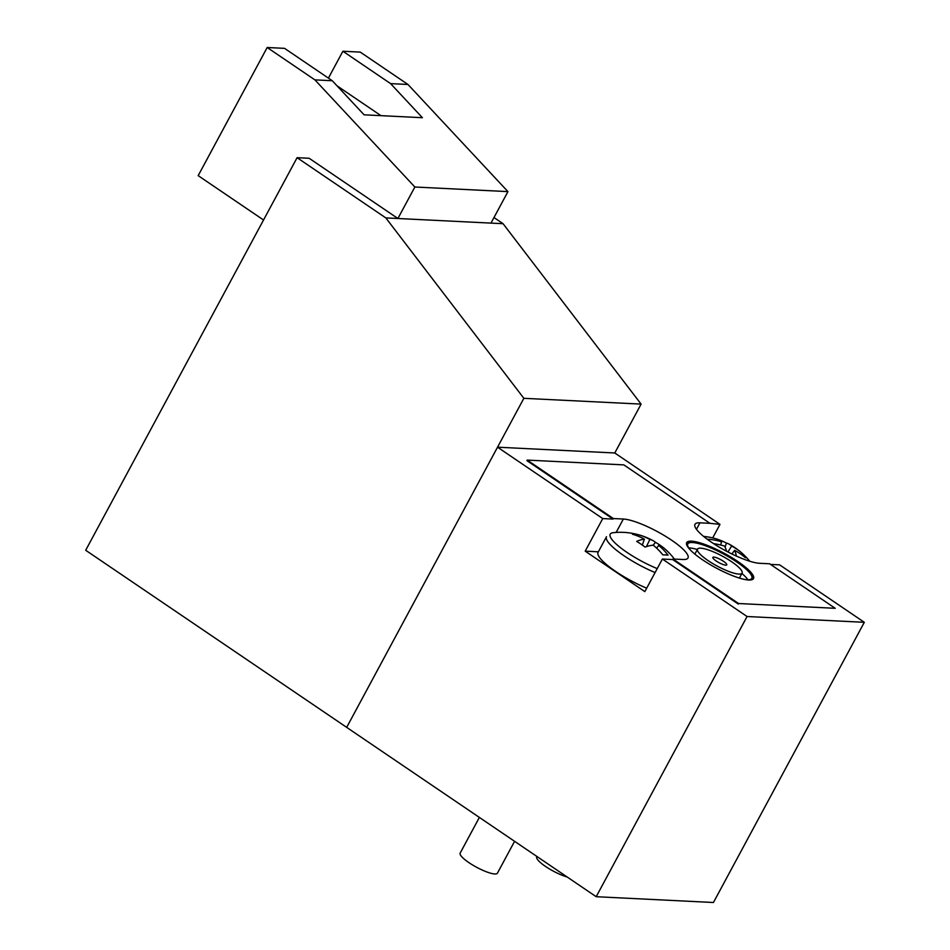 <?xml version="1.0" encoding="UTF-8"?>
<svg xmlns="http://www.w3.org/2000/svg" width="950" height="950" viewBox="0 0 950 950"><rect width="100%" height="100%" fill="white"/><g stroke="black" fill="none" stroke-linecap="round" stroke-linejoin="round"><path stroke-width="1.43" d="M759.584 563.291A39.52 8.74 -151.7 0 1 711.36 542.153A39.52 8.74 -151.7 0 1 694.972 524.317A39.52 8.74 -151.7 0 1 699.948 522.821L709.959 523.319L623.841 464.883L527.226 460.097L613.344 518.546L623.354 519.033A39.52 8.74 -151.7 0 1 664.727 535.8A39.52 8.74 -151.7 0 1 687.978 558.006A39.52 8.74 -151.7 0 1 683.002 559.503L672.98 559.016L738.589 603.523L835.204 608.309L769.607 563.789L759.584 563.291M753.338 578.835A37.941 8.384 28.3 0 0 737.485 562.008A37.941 8.384 28.3 0 0 686.565 542.889M737.77 561.462A37.941 8.384 28.3 0 0 686.696 542.604A37.941 8.384 28.3 0 0 702.43 559.716A37.941 8.384 28.3 0 0 753.504 578.574A37.941 8.384 28.3 0 0 737.77 561.462M723.484 561.319A7.909 1.746 28.3 0 0 712.844 557.389A7.909 1.746 28.3 0 0 716.122 560.951A7.909 1.746 28.3 0 0 726.762 564.882A7.909 1.746 28.3 0 0 723.484 561.319M744.681 579.464A36.361 8.039 28.3 0 0 751.818 578.372A36.361 8.039 28.3 0 0 736.749 561.972A36.361 8.039 28.3 0 0 687.788 543.899A36.361 8.039 28.3 0 0 690.816 550.466M697.347 549.492A36.361 8.039 28.3 0 0 688.774 547.924M708.023 560.548A25.294 5.593 28.3 0 0 742.081 573.123A25.294 5.593 28.3 0 0 731.595 561.711A25.294 5.593 28.3 0 0 697.538 549.136A25.294 5.593 28.3 0 0 708.023 560.548M747.911 579.773A36.361 8.039 28.3 0 0 741.891 573.467M738.589 603.523L835.204 608.309M709.959 523.319L719.981 524.376L712.69 537.914M527.226 460.097L526.929 460.643L613.047 519.08L602.739 518.569L585.2 551.154L644.836 591.624L662.376 559.039L747.068 616.514L596.196 896.705L713.438 902.5L864.31 622.309L747.068 616.514M672.98 559.016L672.695 559.55L738.293 604.069M328.415 78.114L342.891 51.241L360.264 52.108L407.978 84.479L507.941 191.615L490.984 223.107L503.061 223.701L641.096 404.106L614.781 452.984L497.539 447.189L346.679 727.367L596.196 896.705M598.357 551.808L585.2 551.154M770.486 564.395L779.617 564.846L864.31 622.309M614.781 452.984L719.981 524.376M497.539 447.189L602.739 518.569M662.376 559.039L672.695 559.55M342.891 51.241L390.604 83.624L422.406 117.705L364.088 114.819L332.274 80.738L314.901 79.871L414.865 187.007L397.907 218.5L309.166 158.282L297.089 157.688L385.831 217.906L523.854 398.311L641.096 404.106M332.274 80.738L284.561 48.355L267.188 47.5L314.901 79.871M523.854 398.311L346.679 727.367L85.69 550.276L297.089 157.688M493.988 217.538L503.061 223.701M385.831 217.906L490.984 223.107M263.53 219.996L198.182 175.643L267.188 47.5M407.978 84.479L390.604 83.624M507.941 191.615L414.865 187.007M380.997 115.663L337.001 85.809M662.756 547.164A63.697 53.366 170.5 0 0 655.464 542.331A67.699 29.319 117.1 0 0 653.125 540.692A67.723 67.723 0 0 0 613.189 532.689A40.268 8.906 28.3 0 0 626.893 552.33A40.268 8.906 28.3 0 0 657.234 568.611M655.108 572.553A42.322 9.357 28.3 0 1 624.043 555.798A42.322 9.357 28.3 0 1 606.492 536.702L598.084 552.33A42.322 9.357 28.3 0 0 615.624 571.413A42.322 9.357 28.3 0 0 646.689 588.181M479.37 817.428L460.168 853.1A21.161 4.679 28.3 0 0 468.944 862.648A21.161 4.679 28.3 0 0 497.432 873.169L514.579 841.308M674.417 559.087A67.723 67.723 0 0 0 663.421 547.651A67.699 25.911 -49 0 0 658.706 545.442A67.699 61.192 -73.6 0 1 668.052 555.156A63.697 12.279 161 0 0 665.665 554.942A63.697 12.279 161 0 0 662.886 554.907A67.699 57.796 81.8 0 0 653.244 545.169A67.699 25.911 -49 0 0 645.038 547.081A63.697 36.302 -127.6 0 0 636.678 541.405A67.699 29.319 117.1 0 1 644.385 539.161A67.699 57.796 81.8 0 0 632.451 534.256A63.697 29.343 -97.3 0 1 635.016 534.149A63.697 29.343 -97.3 0 1 637.616 534.518L637.688 536.014M653.125 540.692A67.699 29.319 117.1 0 0 649.847 539.434A67.699 61.192 -73.6 0 0 637.616 534.518M658.706 545.442L656.652 548.162M646.487 546.594L649.847 539.434M644.385 539.161L642.319 545.074M655.464 542.331L653.149 545.181M536.964 856.496L536.75 856.888A21.161 4.679 28.3 0 0 560.749 874.689A21.161 4.679 28.3 0 0 567.126 876.969M709.555 540.906A63.697 11.091 -103.8 0 0 708.296 539.244A67.699 61.892 131.3 0 1 721.656 541.844A67.699 24.344 106 0 0 717.63 539.279A67.723 67.723 0 0 0 703.594 536.406M718.485 539.612A63.697 53.901 -115.4 0 1 726.441 543.079L725.087 547.117M736.381 556.082A67.699 27.752 -60.2 0 0 734.611 550.347A67.699 58.496 -23.3 0 1 745.382 557.745A63.697 28.167 153.8 0 0 744.182 555.596A63.697 28.167 153.8 0 0 742.568 553.672A67.699 61.892 131.3 0 0 731.631 546.036A67.699 27.752 -60.2 0 0 728.959 544.065A67.699 27.752 -60.2 0 0 726.441 543.079M713.569 543.614A67.699 58.496 -23.3 0 1 724.636 546.143A67.699 24.344 106 0 1 726.572 551.261M731.631 546.036L727.961 551.986M742.568 553.672L741.226 554.456M720.539 544.979L721.656 541.844M731.868 553.957L734.611 550.347M696.457 529.304L699.948 522.821M616.146 532.439L623.354 519.033M739.409 578.087L742.081 573.123M694.866 554.099L697.538 549.136M749.728 561.236A67.723 67.723 0 0 0 728.959 544.065"/></g></svg>
